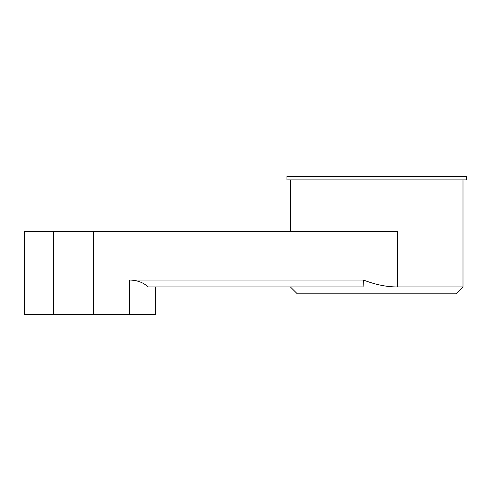 <?xml version="1.0" encoding="UTF-8"?>
<svg xmlns="http://www.w3.org/2000/svg" width="491" height="491" viewBox="0 0 491 491"><rect width="100%" height="100%" fill="white"/><g stroke="black" fill="none" stroke-linecap="round" stroke-linejoin="round"><path stroke-width="0.74" d="M155.739 286.928L155.739 314.547L24.55 314.547L24.55 231.691L53.47 231.691L53.47 314.547M463.001 179.909L463.001 286.928L397.569 286.928L397.569 231.691L53.47 231.691M376.689 179.909L466.45 179.909L466.45 176.453L286.928 176.453L286.928 179.909L376.689 179.909M462.995 286.928L456.09 293.833L297.288 293.833L290.384 286.928M363.408 280.023L363.076 286.928L147.994 286.928C143.624 282.589 137.48 280.287 129.569 280.023L363.408 280.023C375.633 284.737 387.025 287.039 397.569 286.928M93.511 231.691L93.511 314.547M129.569 280.023L129.569 314.547M290.377 179.909L290.377 231.691"/></g></svg>
